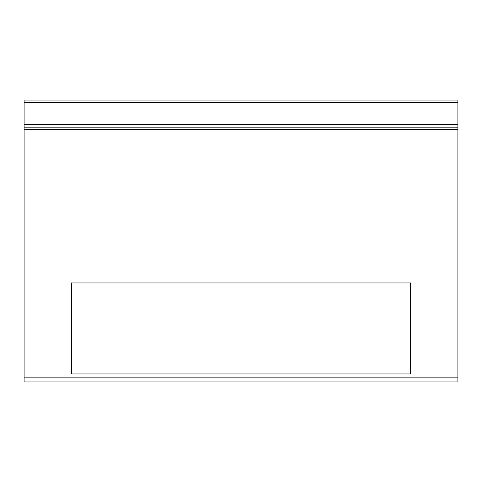 <?xml version="1.0" encoding="UTF-8"?>
<svg xmlns="http://www.w3.org/2000/svg" width="482" height="482" viewBox="0 0 482 482"><rect width="100%" height="100%" fill="white"/><g stroke="black" fill="none" stroke-linecap="round" stroke-linejoin="round"><path stroke-width="0.72" d="M71.426 282.946L71.426 373.942L410.574 373.942L410.574 282.946L71.426 282.946M445.597 127.188L425.714 127.188L457.9 127.188L457.9 100.087L24.1 100.087L24.1 381.913L457.9 381.913L457.9 127.188L24.1 127.188M24.1 100.087L457.9 100.087L24.1 100.087M457.9 102.521L24.1 102.521M457.9 124.477L24.1 124.477M457.9 129.616L24.1 129.616M457.9 377.852L24.1 377.852M36.397 127.188L56.28 127.188L36.397 127.188"/></g></svg>
